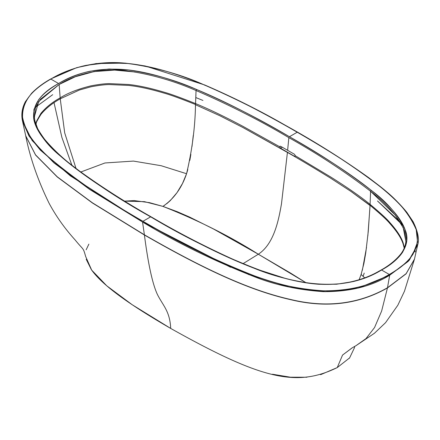 <?xml version="1.0" encoding="UTF-8"?>
<svg xmlns="http://www.w3.org/2000/svg" width="440" height="440" viewBox="0 0 440 440"><rect width="100%" height="100%" fill="white"/><g stroke="black" fill="none" stroke-linecap="round" stroke-linejoin="round"><path stroke-width="0.66" d="M248.254 274.439L289.581 287.166L325.518 291.693L358.243 288.062L389.681 275.214L387.492 287.755L406.159 273.609L414.475 259.105L406.159 273.609L387.492 287.755L389.681 275.214L409.31 260.227L417.846 244.085M400.147 221.964L377.504 200.965L403.596 226.066M415.096 250.41L415.19 251.878M50.457 79.365L50.837 79.062L58.575 83.529C49.324 88.869 42.647 94.32 38.544 99.886L33.935 109.522L33.852 119.576C35.029 125.488 38.319 131.89 43.72 138.782C48.004 144.243 53.642 150.062 60.643 156.244C71.39 165.726 85.553 176.242 103.142 187.787C116.732 196.713 132.578 206.399 150.662 216.838L142.951 221.293C123.629 210.139 106.843 199.837 92.582 190.388C73.925 178.013 59.114 166.771 48.163 156.662C40.992 150.04 35.338 143.792 31.201 137.913C26.076 130.62 23.194 123.761 22.561 117.343C21.835 109.995 24.057 103.026 29.216 96.448C33.897 90.481 41.107 84.684 50.837 79.062L50.837 79.062C62.211 72.501 74.025 67.919 86.279 65.318L107.102 62.766L128.469 63.531C140.844 64.834 154.193 67.645 168.514 71.962C179.74 75.35 191.747 79.706 204.523 85.047C219.191 91.174 235.153 98.698 252.401 107.618C266.365 114.846 281.298 123.052 297.209 132.231L289.427 136.725C273.334 127.43 258.374 119.207 244.552 112.052C227.15 103.043 211.139 95.524 196.531 89.48C185.02 84.728 174.207 80.806 164.087 77.732C151.173 73.81 139.222 71.203 128.227 69.922L109.076 69.014L90.266 71.198C79.442 73.469 68.882 77.583 58.575 83.529L50.842 79.062A0.55 0.319 -120 0 0 50.562 79.041C43.087 83.259 36.773 88.005 31.62 93.28L25.41 101.646C22.044 107.965 21.071 114.417 22.495 120.995L32.142 140.525L53.95 162.877L89.606 189.393L142.555 222.024L144.386 234.79C210.865 273.037 253.759 291.192 290.956 299.552C326.403 308.083 358.584 304.15 387.492 287.755C358.584 304.15 326.403 308.083 290.956 299.552C253.759 291.192 210.865 273.037 144.386 234.79L142.566 222.03L230.582 267.262M196.531 89.48L196.053 90.519C229.108 104.819 260.04 120.533 288.849 137.649C318.516 154.291 345.757 172.172 370.584 191.285L371.256 190.361C346.407 171.248 319.132 153.368 289.427 136.725C260.574 119.564 229.609 103.818 196.531 89.48L196.531 89.48C176.017 80.3 153.246 73.783 128.227 69.922C100.969 67.188 77.748 71.726 58.575 83.529C40.205 93.368 31.966 105.386 33.852 119.576C38.027 132.946 46.959 145.167 60.643 156.244C87.263 178.123 117.266 198.319 150.662 216.838C168.751 227.282 185.526 236.429 200.987 244.277C220.985 254.43 239.195 262.609 255.624 268.807L285.863 278.581C297.798 281.699 308.886 283.597 319.127 284.279L336.545 284.229L353.238 281.567C362.874 279.202 372.312 275.346 381.563 270.006C391.87 264.055 398.986 257.956 402.919 251.708L406.703 240.851L405.136 229.796C402.914 223.448 398.404 216.546 391.606 209.094C386.276 203.247 379.495 197.005 371.256 190.361L371.256 190.361C360.789 181.924 347.754 172.678 332.145 162.624C319.754 154.649 305.52 146.014 289.427 136.725L297.209 132.231C313.11 141.416 327.316 150.035 339.829 158.097C355.284 168.058 368.324 177.271 378.939 185.746C388.185 193.122 395.736 200.052 401.599 206.536C409.074 214.803 413.947 222.508 416.207 229.653L417.533 241.989L413.105 254.012C408.606 261.085 400.67 267.905 389.301 274.472L381.563 270.006L389.301 274.472C379.566 280.093 369.529 284.251 359.194 286.957C347.798 289.933 335.731 291.214 322.999 290.796C311.877 290.433 300.003 288.767 287.375 285.808C277.189 283.421 266.365 280.159 254.898 276.018C237.38 269.693 217.91 261.146 196.482 250.371C180.114 242.138 162.267 232.447 142.951 221.293L150.662 216.838C182.276 235.802 216.662 252.896 253.82 268.12C272.531 275.88 293.128 281.171 315.612 283.998C341.534 285.857 363.517 281.193 381.563 270.006C400.411 259.913 411.466 244.558 405.136 229.796C398.448 215.347 387.156 202.202 371.256 190.361L370.584 191.285L395.109 214.896L403.26 227.816L405.884 241.428M164.774 205.178L162.888 206.382L144.408 201.652L124.685 201.13L134.167 200.58L149.54 202.664L162.888 206.382L177.375 211.745L189.64 217.091L213.582 229.037L258.324 254.227L243.106 263.632L258.324 254.227L290.461 273.026L305.85 282.629L258.324 254.227C274.065 243.892 278.586 220.297 281.463 203.968L287.425 152.433L243.001 127.567L219.846 115.742L195.498 104.737C195.162 126.786 192.187 149.781 186.566 173.723L182.507 183.475L177.007 192.649L170.313 200.569L166.656 203.792M186.566 173.723L161.172 165.721L133.458 161.084L104.973 162.971L80.828 172.002L104.973 162.971L133.458 161.084L161.172 165.721L186.566 173.723C181.709 188.062 173.816 198.946 162.888 206.382C198.115 220.27 229.928 236.22 258.324 254.227L258.324 254.227C274.065 243.892 278.586 220.297 281.463 203.968L287.425 152.433C296.962 157.79 311.229 166.287 330.231 177.925C311.229 166.287 296.962 157.79 287.425 152.433L280.456 148.17L282.403 147.301L280.456 148.17L279.763 146.779L280.055 146.245L280.632 146.284L294.597 154.347L295.279 155.738L330.567 176.913C347.402 187.484 360.58 196.631 370.09 204.358L370.584 191.285C345.757 172.172 318.516 154.291 288.849 137.649L287.623 150.31L288.849 137.649C260.04 120.533 229.108 104.819 196.053 90.519L195.553 103.593C208.934 109.082 224.774 116.683 243.084 126.407L279.763 146.779L280.011 146.273L280.632 146.284L294.597 154.347L295.279 155.738L295.036 156.244L294.421 156.228L243.001 127.567L219.846 115.742L195.498 104.737L195.415 106.387M195.921 94.644L195.553 103.593C208.934 109.082 224.774 116.683 243.084 126.407L279.763 146.779L280.456 148.17L294.421 156.228L295.262 155.854L294.421 156.228L294.993 156.272L295.279 155.738L330.567 176.913C347.402 187.484 360.58 196.631 370.09 204.358C380.441 213.015 386.969 219.01 389.675 222.349C396.776 230.225 401.269 237.083 403.167 242.93L404.41 247.676L403.167 242.93C401.269 237.083 396.776 230.225 389.675 222.349C386.969 219.01 380.441 213.015 370.09 204.358L370.046 205.277C380.347 213.884 386.881 219.885 389.642 223.278C386.881 219.885 380.347 213.884 370.046 205.277L350.856 191.367L370.035 205.502L368.242 231.655L365.778 252.709L363.913 263.445L361.103 274.489L359.117 279.741L361.103 274.489L364.683 277.822L361.103 274.489L361.438 273.444M349.624 357.885L349.129 358.452M354.717 346.395L354.442 347.776L349.618 357.891L337.255 367.582L320.611 374.682M306.906 377.234L290.455 377.207L272.476 374.231M414.447 259.221L406.104 273.823L387.448 287.952C358.55 304.343 326.387 308.275 290.95 299.745C253.765 291.385 210.881 273.235 144.413 234.999C148.187 264.127 152.504 283.921 157.366 294.393C162.993 305.685 169.934 311.152 170.698 328.433C148.379 315.546 130.719 304.243 117.706 294.525C105.287 285.247 96.509 276.964 91.372 269.682L86.218 259.303M86.163 249.805L88.88 244.107M39.556 86.51L39.166 86.807M144.386 234.79L92.378 202.78L57.217 176.764L35.541 154.841L25.685 135.707L35.541 154.841L57.217 176.764L92.378 202.78L144.386 234.79M22.473 120.89L28.969 135.966L40.315 150.101L70.306 175.83L142.566 222.03C176.611 242.583 213.879 260.81 254.364 276.711C275.176 284.961 298.127 289.938 323.224 291.638C349.509 291.836 371.663 286.363 389.681 275.214A0.55 0.319 -120 0 0 389.301 274.472C371.355 285.566 349.344 291.011 323.257 290.807C298.304 289.124 275.435 284.163 254.656 275.93C214.225 260.057 176.99 241.841 142.951 221.293C107.322 201.63 75.73 180.087 48.163 156.662C34.045 144.738 25.509 131.632 22.561 117.343C22.066 102.295 31.493 89.535 50.837 79.062C70.417 67.001 99.918 59.895 128.425 63.525C156.459 67.556 181.825 74.729 204.523 85.047L204.842 85.305L204.523 85.047C237.479 99.407 268.373 115.132 297.209 132.231C326.81 148.869 354.052 166.705 378.939 185.746C396.792 198.841 409.216 213.477 416.207 229.653C420.871 247.137 411.906 262.075 389.301 274.472A0.55 0.319 60 0 1 389.681 275.214L408.254 261.355L417.692 244.877M34.364 118.3L35.387 107.982L40.398 99.275L59.153 84.48L75.284 76.758L94.028 71.594L114.62 70.087L135.174 72.017M379.379 186.076L378.939 185.746L379.379 186.076M370.464 195.288L370.584 191.285C387.409 204.215 398.651 217.283 404.316 230.489L405.884 241.478C405.455 245.839 403.849 249.909 401.049 253.677C395.752 260.403 388.3 266.294 378.697 271.348C368.088 277.486 355.52 281.578 340.995 283.635C300.273 287.546 263.918 272.338 232.837 259.221C204.622 246.367 177.909 232.54 152.697 217.734C126.99 203.214 102.894 187.869 80.416 171.699C66.291 161.623 54.34 150.788 44.561 139.2C38.753 131.219 35.618 125.532 35.145 122.139L34.249 117.161L38.715 101.503L59.158 84.48L60.165 97.884C52.388 102.151 45.98 107.311 40.948 113.35L36.68 120.967L35.788 124.174L36.68 120.967L40.948 113.35C45.98 107.311 52.388 102.151 60.165 97.884L59.158 84.48C80.086 71.423 108.202 67.953 128.343 71.055C151.206 74.366 173.773 80.856 196.053 90.519M362.346 270.248L366.526 247.379M367.834 235.912L369.93 207.559M350.856 191.367L330.231 177.925L350.856 191.367M37.692 128.728L34.694 120.28M60.242 98.819L60.242 98.819C52.481 103.081 46.085 108.224 41.063 114.246C37.532 119.763 35.904 122.936 36.19 123.772L35.97 124.68L36.19 123.772C35.904 122.936 37.532 119.763 41.063 114.246C46.085 108.224 52.481 103.081 60.242 98.819L60.165 97.884C68.002 92.961 78.26 88.951 90.943 85.85C99.248 84.304 105.484 83.562 109.665 83.622L128.744 84.496C138.82 85.575 150.722 88.176 164.456 92.301C170.187 93.847 180.554 97.614 195.553 103.593L195.553 103.593C180.554 97.614 170.187 93.847 164.456 92.301C150.722 88.176 138.82 85.575 128.744 84.496L109.665 83.622C105.484 83.562 99.248 84.304 90.943 85.85C78.26 88.951 68.002 92.961 60.165 97.884L60.242 98.819L79.42 90.013L90.877 86.818C99.143 85.272 105.358 84.524 109.522 84.568L128.524 85.41C138.567 86.471 150.414 89.034 164.06 93.109C169.961 94.699 180.444 98.5 195.509 104.505L195.509 104.505C180.444 98.5 169.961 94.699 164.06 93.109C150.414 89.034 138.567 86.471 128.524 85.41L109.522 84.568C105.358 84.524 99.143 85.272 90.877 86.818L79.42 90.013L60.242 98.819L64.702 132.897L75.999 168.382M195.816 97.548L202.939 100.441M400.692 222.865L403.915 226.76M415.03 250.542L415.135 251.994M371.239 179.784L372.091 180.428M22.495 120.989L25.74 135.949L35.596 155.078L57.277 176.996L92.428 203L144.413 234.999L92.428 203L57.277 176.996L35.596 155.078L25.713 135.828M337.255 367.582C296.318 387.519 261.624 379.363 170.698 328.433C169.934 311.152 162.993 305.685 157.366 294.393C152.504 283.921 148.187 264.127 144.413 234.999C210.881 273.235 253.765 291.385 290.95 299.745C326.387 308.275 358.55 304.343 387.448 287.952L406.104 273.823L414.42 259.336L404.465 291.231L397.815 305.261L385.545 322.685L374.457 333.24L355.999 345.664L365.998 338.608L374.556 327.531L381.639 311.036L387.448 287.952L381.639 311.036L374.556 327.531L365.998 338.608L355.999 345.664L352.363 347.743L342.54 355.075L337.255 367.582L342.54 355.075L352.039 347.93M364.21 273.097L363.121 276.342M54.032 102.68L61.875 137.385L71.868 165.181L61.875 137.385L54.032 102.68M52.69 94.683L35.712 107.096M170.698 328.433L132.226 304.75L106.788 285.835L91.685 270.122L85.684 256.57C82.907 246.829 83.991 250.899 74.987 239.773C64.719 228.437 56.078 216.26 49.077 203.236C37.867 180.301 30.091 157.872 25.74 135.949M195.553 103.593L195.509 104.505L195.553 103.593M187.792 169.543L186.934 172.568M190.867 154.402L189.827 160.375M193.276 135.377L192 146.537M403.035 243.689L404.234 248.1L403.035 243.689C401.137 237.892 396.671 231.088 389.642 223.278C396.671 231.088 401.137 237.892 403.035 243.689M50.567 79.035L76.742 67.639L96.124 63.558L125.092 63.107L145.118 65.962L204.738 84.986C233.178 97.284 259.985 110.677 285.159 125.175C314.996 141.674 342.892 159.203 368.836 177.76L379.28 185.763C389.989 194.09 399.179 202.956 406.852 212.35L413.127 221.711C417.989 231.721 419.507 239.443 417.692 244.871L414.42 259.336"/></g></svg>

